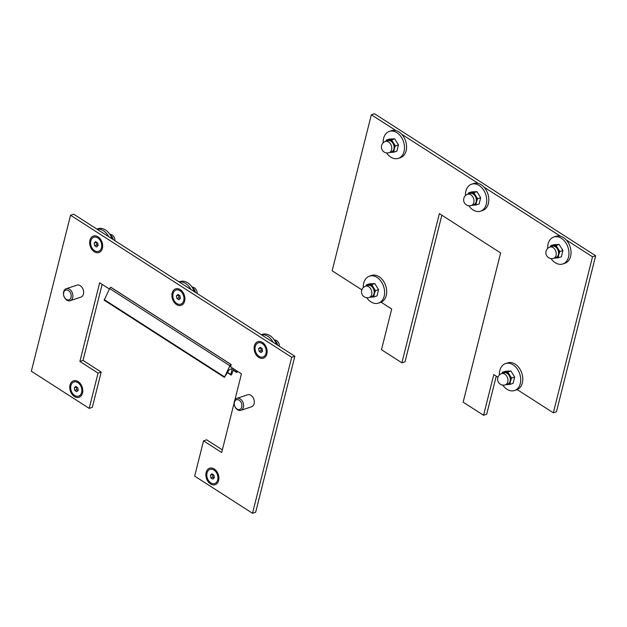 <?xml version="1.0" encoding="UTF-8"?>
<svg xmlns="http://www.w3.org/2000/svg" width="627" height="627" viewBox="0 0 627 627"><rect width="100%" height="100%" fill="white"/><g stroke="black" fill="none" stroke-linecap="round" stroke-linejoin="round"><path stroke-width="0.94" d="M206.134 472.46A8.684 6.223 71.5 0 1 217.114 472.006A8.684 6.223 71.5 0 1 213.87 484.93A8.684 6.223 71.5 0 1 206.134 472.46M172.159 293.099A8.684 6.223 71.5 0 1 183.139 292.644A8.684 6.223 71.5 0 1 179.894 305.568A8.684 6.223 71.5 0 1 172.159 293.099M254.39 345.908A8.684 6.223 71.5 0 1 265.37 345.461A8.684 6.223 71.5 0 1 262.125 358.385A8.684 6.223 71.5 0 1 254.39 345.908M70.028 385.049A8.684 6.223 71.5 0 1 81.008 384.594A8.684 6.223 71.5 0 1 77.764 397.518A8.684 6.223 71.5 0 1 70.028 385.049M89.927 240.29A8.684 6.223 71.5 0 1 100.908 239.835A8.684 6.223 71.5 0 1 97.663 252.759A8.684 6.223 71.5 0 1 89.927 240.29M102.138 284.368L83.038 360.415L101.19 372.07L98.055 373.112L89.199 408.381L31.35 371.231L70.537 215.233L291.712 357.28L252.524 513.278L194.676 476.128L203.54 440.859L221.684 452.514L234.145 402.91M101.19 372.07L92.326 407.338L89.199 408.381M291.712 357.28L294.839 356.23L73.665 214.183L70.537 215.233M294.839 356.23L255.659 512.235L252.524 513.278M222.35 449.88L206.667 439.809L203.54 440.859M234.843 400.144L241.45 373.833L229.631 366.246M109.404 289.031L99.669 282.777L79.903 361.458L98.055 373.112M83.038 360.415L79.903 361.458M497.948 377.25L493.786 374.57L483.566 415.27L463.149 402.158L500.628 252.94L439.378 213.603L401.899 362.821L405.034 361.779L441.855 215.186M483.566 415.27L486.693 414.22L496.255 376.161M595.65 255.769L592.515 256.811L553.335 412.817L556.462 411.767L595.65 255.769L374.476 113.722L371.341 114.765L332.161 270.77L361.842 289.831M553.335 412.817L517.204 389.618M592.515 256.811L566.173 239.89M560.507 236.254L483.942 187.081M478.276 183.445L401.711 134.264M396.045 130.628L371.341 114.765M401.899 362.821L381.482 349.709L391.703 309.009L381.098 302.198M373.896 296.955L370.855 297.19A6.317 4.53 -108.5 0 0 374.303 293.945L373.896 296.955L376.992 295.92L378.567 289.65L374.813 283.608L369.491 283.827L366.395 284.862L371.717 284.642L375.463 290.685L374.303 293.945A6.317 4.53 -108.5 0 0 373.222 287.785A6.317 4.53 -108.5 0 0 368.684 284.877A6.317 4.53 -108.5 0 0 366.403 285.912M370.149 297.143A6.317 4.53 -108.5 0 0 370.855 297.19L369.961 297.206M365.886 286.084L366.395 284.862M378.567 289.65L375.463 290.685M374.813 283.608L371.717 284.642M365.549 286.202L367.892 285.418A5.917 4.248 71.5 0 1 373.794 289.69A5.917 4.248 71.5 0 1 371.646 296.649L369.295 297.433A5.917 4.248 -108.5 0 0 371.678 294.549A5.917 4.248 -108.5 0 0 370.33 288.295A5.917 4.248 -108.5 0 0 365.549 286.202A5.917 5.917 0 0 0 361.803 293.695A5.917 5.917 0 0 0 369.295 297.433M393.787 152.196L390.754 152.424A6.317 4.53 -108.5 0 0 394.203 149.187L393.787 152.196L396.891 151.154L398.458 144.892L394.712 138.849L389.391 139.061L386.287 140.103L391.616 139.884L395.363 145.926L394.203 149.187A6.317 4.53 -108.5 0 0 393.113 143.027A6.317 4.53 -108.5 0 0 388.575 140.111A6.317 4.53 -108.5 0 0 386.295 141.153M390.049 152.385A6.317 4.53 -108.5 0 0 390.754 152.424L389.853 152.447M385.785 141.326L386.287 140.103M398.458 144.892L395.363 145.926M394.712 138.849L391.616 139.884M385.44 141.443L387.792 140.652A5.917 4.248 71.5 0 1 393.693 144.923A5.917 4.248 71.5 0 1 391.546 151.883L389.195 152.667A5.917 4.248 -108.5 0 0 391.569 149.79A5.917 4.248 -108.5 0 0 390.221 143.528A5.917 4.248 -108.5 0 0 385.44 141.443A5.917 5.917 0 0 0 381.702 148.928A5.917 5.917 0 0 0 389.195 152.667M476.018 205.005L472.985 205.241A6.317 4.53 -108.5 0 0 476.434 201.996L476.018 205.005L479.122 203.971L480.69 197.701L476.943 191.658L471.622 191.878L468.518 192.912L473.847 192.693L477.594 198.735L476.434 201.996A6.317 4.53 -108.5 0 0 475.344 195.843A6.317 4.53 -108.5 0 0 470.806 192.928A6.317 4.53 -108.5 0 0 468.526 193.962M472.28 205.194A6.317 4.53 -108.5 0 0 472.985 205.241L472.084 205.264M468.016 194.135L468.518 192.912M480.69 197.701L477.594 198.735M476.943 191.658L473.847 192.693M467.671 194.252L470.023 193.469A5.917 4.248 71.5 0 1 475.924 197.74A5.917 4.248 71.5 0 1 473.777 204.7L471.426 205.484A5.917 4.248 -108.5 0 0 473.8 202.599A5.917 4.248 -108.5 0 0 472.452 196.345A5.917 4.248 -108.5 0 0 467.671 194.252A5.917 5.917 0 0 0 463.933 201.745A5.917 5.917 0 0 0 471.426 205.484M558.249 257.815L555.216 258.05A6.317 4.53 -108.5 0 0 558.665 254.805L558.249 257.815L561.353 256.78L562.921 250.518L559.174 244.467L553.853 244.687L550.749 245.721L556.078 245.502L559.825 251.552L558.665 254.805A6.317 4.53 -108.5 0 0 557.575 248.653A6.317 4.53 -108.5 0 0 553.038 245.737A6.317 4.53 -108.5 0 0 550.757 246.779M554.511 258.01A6.317 4.53 -108.5 0 0 555.216 258.05L554.315 258.073M550.247 246.952L550.749 245.721M562.921 250.518L559.825 251.552M559.174 244.467L556.078 245.502M549.903 247.062L552.254 246.278A5.917 4.248 71.5 0 1 558.155 250.549A5.917 4.248 71.5 0 1 556.008 257.509L553.657 258.293A5.917 4.248 -108.5 0 0 556.031 255.408A5.917 4.248 -108.5 0 0 554.683 249.154A5.917 4.248 -108.5 0 0 549.903 247.062A5.917 5.917 0 0 0 546.164 254.554A5.917 5.917 0 0 0 553.657 258.293M510.002 384.367L506.969 384.602A6.317 4.53 -108.5 0 0 510.417 381.357L510.002 384.367L513.098 383.332L514.673 377.062L510.919 371.019L505.597 371.239L502.501 372.273L507.823 372.054L511.577 378.097L510.417 381.357A6.317 4.53 -108.5 0 0 509.328 375.205A6.317 4.53 -108.5 0 0 504.79 372.289A6.317 4.53 -108.5 0 0 502.509 373.331M506.255 384.555A6.317 4.53 -108.5 0 0 506.969 384.602L506.067 384.625M501.992 373.496L502.501 372.273M514.673 377.062L511.577 378.097M510.919 371.019L507.823 372.054M501.655 373.614L503.998 372.83A5.917 4.248 71.5 0 1 509.9 377.101A5.917 4.248 71.5 0 1 507.752 384.061L505.401 384.845A5.917 4.248 -108.5 0 0 507.784 381.961A5.917 4.248 -108.5 0 0 506.436 375.706A5.917 4.248 -108.5 0 0 501.655 373.614A5.917 5.917 0 0 0 497.916 381.106A5.917 5.917 0 0 0 505.401 384.845M96.48 242.132L96.652 245.032L97.945 245.729M96.652 245.032L94.669 245.698L94.199 243.033L95.696 241.63L97.655 242.892L98.133 245.557L96.636 246.96L94.669 245.698M96.182 242.367L94.199 243.033M94.559 250.69A7.446 5.337 71.5 0 1 90.594 243.362A7.446 5.337 71.5 0 1 93.807 237.233A7.446 5.337 71.5 0 1 101.229 242.602A7.446 5.337 71.5 0 1 98.525 251.356A7.446 5.337 71.5 0 1 94.559 250.69M76.58 386.89L74.307 387.792L75.796 386.389L77.764 387.651L78.234 390.315L76.737 391.718L74.778 390.456L76.76 389.798L78.046 390.488M76.29 387.133L76.76 389.798M74.778 390.456L74.307 387.792M77.873 382.658A7.446 5.337 71.5 0 1 81.839 389.986A7.446 5.337 71.5 0 1 78.626 396.115A7.446 5.337 71.5 0 1 71.204 390.746A7.446 5.337 71.5 0 1 73.908 381.992A7.446 5.337 71.5 0 1 77.873 382.658M260.942 347.758L261.114 350.658L262.407 351.355M261.114 350.658L259.131 351.324L258.661 348.659L260.158 347.248L262.117 348.51L262.595 351.183L261.098 352.586L259.131 351.324M260.644 347.993L258.661 348.659M259.022 356.316A7.446 5.337 71.5 0 1 255.056 348.988A7.446 5.337 71.5 0 1 258.269 342.859A7.446 5.337 71.5 0 1 265.691 348.228A7.446 5.337 71.5 0 1 262.987 356.975A7.446 5.337 71.5 0 1 259.022 356.316M178.711 294.949L178.883 297.849L180.176 298.546M178.883 297.849L176.9 298.507L176.43 295.842L177.927 294.439L179.886 295.701L180.364 298.366L178.867 299.769L176.9 298.507M178.413 295.184L176.43 295.842M176.79 303.499A7.446 5.337 71.5 0 1 172.825 296.171A7.446 5.337 71.5 0 1 176.038 290.042A7.446 5.337 71.5 0 1 183.46 295.419A7.446 5.337 71.5 0 1 180.756 304.166A7.446 5.337 71.5 0 1 176.79 303.499M212.694 474.31L212.867 477.21L214.152 477.907M212.867 477.21L210.884 477.868L210.413 475.203L211.902 473.8L213.87 475.062L214.34 477.727L212.843 479.13L210.884 477.868M212.396 474.545L210.413 475.203M210.766 482.861A7.446 5.337 71.5 0 1 206.808 475.532A7.446 5.337 71.5 0 1 210.014 469.404A7.446 5.337 71.5 0 1 217.436 474.78A7.446 5.337 71.5 0 1 214.732 483.527A7.446 5.337 71.5 0 1 210.766 482.861M96.958 229.145A14.209 10.189 71.5 0 1 108.73 236.708M96.864 229.082L97.93 228.722A14.209 10.189 71.5 0 1 112.045 238.832M179.189 281.954A14.209 10.189 71.5 0 1 190.961 289.517M179.095 281.891L180.161 281.539A14.209 10.189 71.5 0 1 194.276 291.641M261.42 334.771A14.209 10.189 71.5 0 1 273.192 342.326M261.326 334.708L262.392 334.348A14.209 10.189 71.5 0 1 276.507 344.45M363.299 287.566A14.209 10.189 71.5 0 1 369.444 276.162A14.209 10.189 71.5 0 1 380.918 281.178A14.209 10.189 71.5 0 1 384.155 296.195A14.209 10.189 71.5 0 1 378.449 303.115A14.209 10.189 71.5 0 1 366.685 297.692M369.444 276.162L371.537 275.465A14.209 10.189 71.5 0 1 383.011 280.481A14.209 10.189 71.5 0 1 386.24 295.497A14.209 10.189 71.5 0 1 380.534 302.418L378.449 303.115M383.199 142.807A14.209 10.189 71.5 0 1 389.343 131.396A14.209 10.189 71.5 0 1 400.818 136.42A14.209 10.189 71.5 0 1 404.047 151.428A14.209 10.189 71.5 0 1 398.341 158.357A14.209 10.189 71.5 0 1 386.577 152.925M389.343 131.396L391.428 130.698A14.209 10.189 71.5 0 1 402.902 135.722A14.209 10.189 71.5 0 1 406.139 150.731A14.209 10.189 71.5 0 1 400.434 157.659L398.341 158.357M465.43 195.616A14.209 10.189 71.5 0 1 471.575 184.213A14.209 10.189 71.5 0 1 483.049 189.229A14.209 10.189 71.5 0 1 486.278 204.245A14.209 10.189 71.5 0 1 480.572 211.166A14.209 10.189 71.5 0 1 468.808 205.742M471.575 184.213L473.659 183.515A14.209 10.189 71.5 0 1 485.133 188.531A14.209 10.189 71.5 0 1 488.37 203.548A14.209 10.189 71.5 0 1 482.665 210.468L480.572 211.166M547.661 248.425A14.209 10.189 71.5 0 1 553.806 237.022A14.209 10.189 71.5 0 1 565.28 242.046A14.209 10.189 71.5 0 1 568.517 257.054A14.209 10.189 71.5 0 1 562.803 263.975A14.209 10.189 71.5 0 1 551.039 258.551M553.806 237.022L555.89 236.324A14.209 10.189 71.5 0 1 567.364 241.348A14.209 10.189 71.5 0 1 570.601 256.357A14.209 10.189 71.5 0 1 564.896 263.277L562.803 263.975M499.406 374.977A14.209 10.189 71.5 0 1 505.55 363.574A14.209 10.189 71.5 0 1 517.024 368.59A14.209 10.189 71.5 0 1 520.261 383.606A14.209 10.189 71.5 0 1 514.555 390.527A14.209 10.189 71.5 0 1 502.791 385.103M505.55 363.574L507.643 362.876A14.209 10.189 71.5 0 1 519.117 367.892A14.209 10.189 71.5 0 1 522.346 382.909A14.209 10.189 71.5 0 1 516.64 389.829L514.555 390.527M68.476 290.591A5.102 3.66 71.5 0 1 70.005 299.212A5.102 3.66 71.5 0 1 63.648 295.137A5.102 3.66 71.5 0 1 68.476 290.591M69.542 289.29A6.317 4.53 -108.5 0 0 66.18 288.726A6.317 4.53 -108.5 0 0 63.452 293.922A6.317 4.53 -108.5 0 0 66.815 300.137A6.317 4.53 -108.5 0 0 70.177 300.701A6.317 4.53 -108.5 0 0 72.904 295.505A6.317 4.53 -108.5 0 0 69.542 289.29M70.177 300.701L80.907 297.12A6.317 4.53 -108.5 0 0 83.195 289.698A6.317 4.53 -108.5 0 0 76.902 285.144L66.18 288.726M239.177 400.222A5.102 3.66 71.5 0 1 240.705 408.843A5.102 3.66 71.5 0 1 234.349 404.768A5.102 3.66 71.5 0 1 239.177 400.222M240.243 398.921A6.317 4.53 -108.5 0 0 236.881 398.357A6.317 4.53 -108.5 0 0 234.153 403.553A6.317 4.53 -108.5 0 0 237.515 409.768A6.317 4.53 -108.5 0 0 240.878 410.332A6.317 4.53 -108.5 0 0 243.605 405.136A6.317 4.53 -108.5 0 0 240.243 398.921M240.878 410.332L251.607 406.751A6.317 4.53 -108.5 0 0 253.896 399.328A6.317 4.53 -108.5 0 0 247.602 394.775L236.881 398.357M111.003 287.425L110.854 287.331A1.575 0.823 122.7 0 0 109.654 288.522L104.168 300.168L224.395 377.383L229.882 365.737A1.575 0.823 -57.3 0 1 231.081 364.538L230.744 366.646M237.437 371.255L237.351 371.56A0.792 0.408 -57.3 0 1 236.293 371.96L236.489 370.651M233.62 368.801A1.105 0.572 122.7 0 0 233.565 368.95L231.81 374.194A0.792 0.408 -57.3 0 1 230.783 374.46L232.084 369.303A0.792 0.408 122.7 0 0 231.731 368.801L229.858 369.421A1.575 0.823 122.7 0 0 228.737 370.471L224.395 377.383M110.187 234.913A5.917 4.248 71.5 0 1 113.228 239.592M192.418 287.722A5.917 4.248 71.5 0 1 195.459 292.401M274.65 340.532A5.917 4.248 71.5 0 1 277.69 345.218M233.22 369.977L236.293 371.96M227.632 372.43L230.783 374.46M231.441 368.895L232.084 369.303M104.168 299.573L224.395 376.788M109.654 288.522L229.882 365.737M110.854 287.331L231.081 364.538M114.843 240.627A5.917 5.917 0 0 0 109.694 234.145M197.074 293.444A5.917 5.917 0 0 0 191.925 286.962M279.305 346.253A5.917 5.917 0 0 0 274.156 339.771M98.525 251.356L99.45 251.043M93.807 237.233L94.732 236.928M78.626 396.115L79.551 395.809M73.908 381.992L74.832 381.686M262.987 356.975L263.912 356.669M258.269 342.859L259.194 342.546M180.756 304.166L181.681 303.86M176.038 290.042L176.963 289.737M214.732 483.527L215.657 483.221M210.014 469.404L210.938 469.098M233.126 370.243L236.41 372.352M227.452 372.744L230.885 374.946M110.955 287.331L231.183 364.546"/></g></svg>
